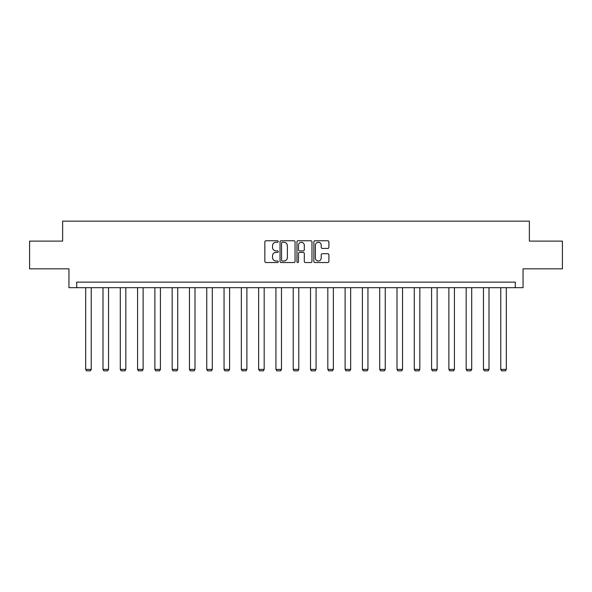 <?xml version="1.0" encoding="UTF-8"?>
<svg xmlns="http://www.w3.org/2000/svg" width="592" height="592" viewBox="0 0 592 592"><rect width="100%" height="100%" fill="white"/><g stroke="black" fill="none" stroke-linecap="round" stroke-linejoin="round"><path stroke-width="0.89" d="M278.262 241.521A0.762 0.762 0 0 0 277.5 240.759L265.941 240.759A1.088 1.088 0 0 0 264.853 241.854L264.853 261.435A1.088 1.088 0 0 0 265.941 262.53L277.5 262.53A0.762 0.762 0 0 0 278.262 261.768A0.762 0.762 0 0 0 277.5 261.005L276.005 261.005A3.485 3.485 0 0 1 272.52 257.52L272.52 255.885A3.485 3.485 0 0 1 276.005 252.407L277.5 252.407A0.762 0.762 0 0 0 278.262 251.644A0.762 0.762 0 0 0 277.5 250.882L276.005 250.882A3.485 3.485 0 0 1 272.52 247.397L272.52 245.769A3.485 3.485 0 0 1 276.005 242.283L277.5 242.283A0.762 0.762 0 0 0 278.262 241.521M327.805 248.433A1.088 1.088 0 0 0 328.893 247.345L328.893 241.854A1.088 1.088 0 0 0 327.805 240.759L314.959 240.759A1.088 1.088 0 0 0 313.871 241.854L313.871 261.435A1.088 1.088 0 0 0 314.959 262.53L327.805 262.53A1.088 1.088 0 0 0 328.893 261.435L328.893 254.797A1.088 1.088 0 0 0 327.805 253.709L322.307 253.709A1.088 1.088 0 0 0 321.219 254.797L321.219 258.09A2.908 2.908 0 0 1 318.311 261.005A2.908 2.908 0 0 1 315.395 258.09L315.395 245.199A2.908 2.908 0 0 1 318.311 242.283A2.908 2.908 0 0 1 321.219 245.199L321.219 247.345A1.088 1.088 0 0 0 322.307 248.433L327.805 248.433M515.284 287.675L523.047 287.675L523.047 268.827L562.4 268.827L562.4 241.114L529.366 241.114L529.366 221.156L62.634 221.156L62.634 241.114L29.6 241.114L29.6 268.827L68.953 268.827L68.953 287.675L515.284 287.675L515.284 282.132L76.716 282.132L76.716 287.675M295.045 241.854A1.088 1.088 0 0 0 293.958 240.759L281.119 240.759A1.088 1.088 0 0 0 280.031 241.854L280.031 261.435A1.088 1.088 0 0 0 281.119 262.53L293.958 262.53A1.088 1.088 0 0 0 295.045 261.435L295.045 241.854M298.042 240.759L310.881 240.759A1.088 1.088 0 0 1 311.969 241.854L311.969 261.435A1.088 1.088 0 0 1 310.881 262.53L305.383 262.53A1.088 1.088 0 0 1 304.295 261.435L304.295 253.494A1.088 1.088 0 0 0 303.208 252.407L299.567 252.407A1.088 1.088 0 0 0 298.479 253.494L298.479 261.768A0.762 0.762 0 0 1 297.717 262.53A0.762 0.762 0 0 1 296.955 261.768L296.955 241.854A1.088 1.088 0 0 1 298.042 240.759M282.317 242.283A0.762 0.762 0 0 0 281.555 243.046L281.555 260.243A0.762 0.762 0 0 0 282.317 261.005L283.894 261.005A3.485 3.485 0 0 0 287.379 257.52L287.379 245.769A3.485 3.485 0 0 0 283.894 242.283L282.317 242.283M304.295 245.251A2.908 2.908 0 0 0 301.387 242.343A2.908 2.908 0 0 0 298.479 245.251L298.479 249.794A1.088 1.088 0 0 0 299.567 250.882L303.208 250.882A1.088 1.088 0 0 0 304.295 249.794L304.295 245.251M91.242 287.675L91.242 369.401L85.699 369.401L85.699 287.675M91.242 369.401L90.406 370.844L86.528 370.844L85.699 369.401M108.536 287.675L108.536 369.401L102.993 369.401L102.993 287.675M108.536 369.401L107.7 370.844L103.822 370.844L102.993 369.401M125.83 287.675L125.83 369.401L120.287 369.401L120.287 287.675M125.83 369.401L124.993 370.844L121.116 370.844L120.287 369.401M143.123 287.675L143.123 369.401L137.581 369.401L137.581 287.675M143.123 369.401L142.287 370.844L138.41 370.844L137.581 369.401M160.417 287.675L160.417 369.401L154.875 369.401L154.875 287.675M160.417 369.401L159.588 370.844L155.703 370.844L154.875 369.401M177.711 287.675L177.711 369.401L172.168 369.401L172.168 287.675M177.711 369.401L176.882 370.844L172.997 370.844L172.168 369.401M195.005 287.675L195.005 369.401L189.462 369.401L189.462 287.675M195.005 369.401L194.176 370.844L190.291 370.844L189.462 369.401M212.299 287.675L212.299 369.401L206.756 369.401L206.756 287.675M212.299 369.401L211.47 370.844L207.585 370.844L206.756 369.401M229.592 287.675L229.592 369.401L224.05 369.401L224.05 287.675M229.592 369.401L228.764 370.844L224.886 370.844L224.05 369.401M246.886 287.675L246.886 369.401L241.344 369.401L241.344 287.675M246.886 369.401L246.057 370.844L242.18 370.844L241.344 369.401M264.18 287.675L264.18 369.401L258.637 369.401L258.637 287.675M264.18 369.401L263.351 370.844L259.474 370.844L258.637 369.401M281.474 287.675L281.474 369.401L275.931 369.401L275.931 287.675M281.474 369.401L280.645 370.844L276.767 370.844L275.931 369.401M298.775 287.675L298.775 369.401L293.225 369.401L293.225 287.675M298.775 369.401L297.939 370.844L294.061 370.844L293.225 369.401M316.069 287.675L316.069 369.401L310.526 369.401L310.526 287.675M316.069 369.401L315.233 370.844L311.355 370.844L310.526 369.401M333.363 287.675L333.363 369.401L327.82 369.401L327.82 287.675M333.363 369.401L332.526 370.844L328.649 370.844L327.82 369.401M350.656 287.675L350.656 369.401L345.114 369.401L345.114 287.675M350.656 369.401L349.82 370.844L345.943 370.844L345.114 369.401M367.95 287.675L367.95 369.401L362.408 369.401L362.408 287.675M367.95 369.401L367.114 370.844L363.236 370.844L362.408 369.401M385.244 287.675L385.244 369.401L379.701 369.401L379.701 287.675M385.244 369.401L384.415 370.844L380.53 370.844L379.701 369.401M402.538 287.675L402.538 369.401L396.995 369.401L396.995 287.675M402.538 369.401L401.709 370.844L397.824 370.844L396.995 369.401M419.832 287.675L419.832 369.401L414.289 369.401L414.289 287.675M419.832 369.401L419.003 370.844L415.118 370.844L414.289 369.401M437.125 287.675L437.125 369.401L431.583 369.401L431.583 287.675M437.125 369.401L436.297 370.844L432.412 370.844L431.583 369.401M454.419 287.675L454.419 369.401L448.877 369.401L448.877 287.675M454.419 369.401L453.59 370.844L449.713 370.844L448.877 369.401M471.713 287.675L471.713 369.401L466.17 369.401L466.17 287.675M471.713 369.401L470.884 370.844L467.007 370.844L466.17 369.401M489.007 287.675L489.007 369.401L483.464 369.401L483.464 287.675M489.007 369.401L488.178 370.844L484.3 370.844L483.464 369.401M506.301 287.675L506.301 369.401L500.758 369.401L500.758 287.675M506.301 369.401L505.472 370.844L501.594 370.844L500.758 369.401"/></g></svg>
